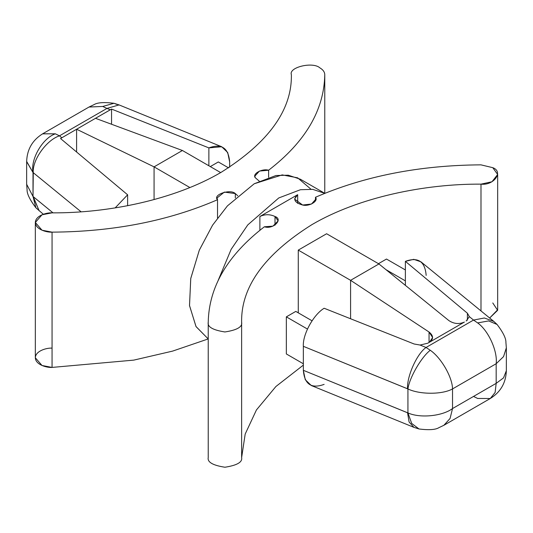 <?xml version="1.0" encoding="UTF-8"?>
<svg xmlns="http://www.w3.org/2000/svg" width="533" height="533" viewBox="0 0 533 533"><rect width="100%" height="100%" fill="white"/><g stroke="black" fill="none" stroke-linecap="round" stroke-linejoin="round"><path stroke-width="0.8" d="M237.738 195.731L235.32 193.586L235.32 197.91L235.32 193.586L237.738 195.731M264.381 226.772L272.936 226.152L278.133 220.862L275.001 216.498L275.001 225.226L275.001 216.498C283.643 219.383 272.876 229.79 264.381 226.772C227.611 255.08 208.896 286.921 208.23 322.298C207.264 326.856 212.827 330.08 224.906 331.959C236.992 330.1 242.568 326.889 241.629 322.332C240.916 287.074 264.321 254.521 311.852 224.679C358.602 197.21 424.861 183.745 480.993 184.138C493.838 185.79 503.898 171.739 492.772 167.675L480.939 164.85L492.772 167.675L497.669 174.498L491.952 181.76L480.993 184.138L480.993 310.926L480.993 184.138C424.861 183.745 358.602 197.21 311.852 224.679C264.321 254.521 240.916 287.074 241.629 322.332L241.629 457.607C242.568 462.171 236.992 465.376 224.906 467.234C212.827 465.356 207.264 462.138 208.23 457.58L208.23 457.594C207.264 462.138 212.827 465.356 224.906 467.234C236.992 465.376 242.568 462.171 241.629 457.607L245.187 434.069L256.433 409.95L275.907 386.505L303.344 365.125L275.907 386.505L256.433 409.95L245.187 434.069L241.629 457.607L241.629 322.332C242.568 326.889 236.992 330.1 224.906 331.959C212.827 330.08 207.264 326.856 208.23 322.298L208.23 457.58L208.23 322.298C208.896 286.921 227.611 255.08 264.381 226.772M291.371 74.66C288.5 67.245 312.844 61.435 319.88 67.858C323.078 69.763 324.704 72.042 324.77 74.693C324.104 110.071 305.389 141.911 268.619 170.22L268.619 177.316L268.619 170.22C305.389 141.911 324.104 110.071 324.77 74.693L324.77 74.693C324.704 72.042 323.078 69.763 319.88 67.858C312.844 61.435 288.5 67.245 291.371 74.66C292.084 109.918 268.679 142.471 221.148 172.312C174.398 199.782 108.139 213.247 52.007 212.854C108.139 213.247 174.398 199.782 221.148 172.312C268.679 142.471 292.084 109.918 291.371 74.66M217.524 218.01L217.524 199.722C168.495 220.948 113.342 231.755 52.061 232.141L52.061 367.417L133.79 360.115L172.585 351.114L208.203 338.935L172.585 351.114L133.79 360.115L52.061 367.417L52.061 232.141L42.027 230.216L35.331 222.494L42 214.786L52.007 212.854C47.124 212.474 35.544 215.372 35.331 222.514C35.578 229.65 47.177 232.528 52.061 232.141C113.342 231.755 168.495 220.948 217.524 199.722C212.294 194.811 230.323 188.602 235.32 193.586L224.326 192.107L217.078 197.95L217.524 199.722L217.524 218.01M218.317 161.952L228.537 167.855L218.317 161.952L210.288 166.589L218.317 161.952M386.485 259.045L405.38 269.951L386.485 259.045L378.457 263.682L386.485 259.045M324.131 384.38C311.425 388.99 304.496 384.306 303.344 370.315L407.932 412.908L407.932 388.97L407.552 388.784C406.726 376.511 416.899 353.792 426.047 347.476L420.051 345.038L427.739 343.225L429.498 342.213L432.629 337.509L429.052 332.019L429.052 342.466L429.052 332.019L350.587 280.318L378.93 263.955L350.587 280.318L350.587 318.761L350.587 280.318L298.273 250.11L326.616 233.747L298.273 250.11L298.273 312.844L298.273 250.11L350.587 280.318L429.052 332.019C433.556 335.67 433.702 339.068 429.498 342.213L427.739 343.225L420.051 345.038L426.047 347.476L473.531 320.066L484.35 317.994L493.831 321.426L420.99 261.85L413.741 259.331L405.38 261.35L467.408 313.224L467.408 320.18L467.408 313.224L405.38 261.35L405.38 285.368L405.38 280.864L385.972 269.658L405.38 280.864L405.38 261.35C418.085 256.733 425.014 261.423 426.167 275.408M295.788 311.405L312.045 320.793L295.788 311.405L286.341 316.862L295.788 311.405M286.341 353.952L286.341 316.862L286.341 353.952L303.344 363.772L286.341 353.952M307.441 329.048L286.341 316.862L307.441 329.048M35.331 222.494L35.331 357.776L42.027 365.491L52.061 367.417C47.177 367.81 35.578 364.925 35.331 357.79C35.544 350.654 47.124 347.749 52.007 348.129M259.218 181.1L255.194 177.642C252.162 173.805 262.109 168.301 268.619 170.22L259.444 171.066L254.867 176.13L255.194 177.642L259.218 181.1M324.877 193.386L300.312 179.201L288.226 175.19L275.947 175.53L254.221 183.765L227.458 205.858L212.594 225.146L199.329 250.124L190.761 278.433L189.508 305.502L195.984 326.502L208.23 338.948L196.051 326.616L189.521 305.642L190.741 278.566L199.289 250.224L212.547 225.212L227.424 205.885L254.221 183.765L282.204 174.897L297.634 177.822L310.932 189.182M218.257 280.218L231.142 249.344L247.792 224.893L278.779 197.95L300.465 189.715L312.724 189.362L324.79 193.339L312.724 189.362L300.465 189.715L278.779 197.95L247.792 224.893L231.142 249.344L218.257 280.218M480.939 164.85C419.658 165.237 364.505 176.043 315.476 197.27C318.794 201.028 309.273 206.777 302.617 205.025C294.323 202.633 292.67 199.189 297.68 194.678L259.884 216.498C264.928 214.139 269.964 214.139 275.001 216.498C269.964 214.139 264.928 214.139 259.884 216.498L297.68 194.678L297.68 203.406L297.68 194.678L294.549 199.042L302.617 205.025L311.505 204.039L315.922 199.042L315.476 197.27C364.505 176.043 419.658 165.237 480.939 164.85M492.772 302.957L497.642 310.299L489.654 318.008L497.669 309.773L497.669 174.498M315.476 200.814L315.476 197.27L315.476 200.814M259.884 230.263L259.884 216.498L259.884 230.263M378.93 263.955L326.616 233.747L378.93 263.955L448.866 320.58L378.93 263.955M429.498 342.213L464.403 322.059C459.1 324.404 453.923 323.911 448.866 320.58C453.923 323.911 459.1 324.404 464.403 322.059L429.498 342.213M324.131 308.254L414.114 343.992L324.131 308.254C313.397 314.71 302.531 334.604 303.344 346.317C302.531 334.604 313.397 314.71 324.131 308.254M303.344 370.315L303.344 346.317L303.344 370.315L305.289 379.729L311.299 385.526L413.941 427.359L409.097 421.996L407.552 412.789L303.344 370.315M407.552 388.784L303.344 346.317L407.932 388.97L407.932 412.908C419.911 418.412 442.37 416.22 452.53 408.558L496.176 383.354L496.176 363.719L452.53 388.917L452.53 408.558L452.53 388.917C442.37 394.653 419.911 394.68 407.932 388.97C419.911 394.68 442.37 394.653 452.53 388.917C452.41 377.257 441.211 357.79 430.278 350.268C421.39 356.963 409.291 377.93 407.932 388.97C409.291 377.93 421.39 356.963 430.278 350.268L426.047 347.476C416.899 353.792 406.726 376.511 407.552 388.784M469.3 316.602L467.408 313.224L469.3 316.602L473.531 320.066L469.3 316.602L466.168 321.039L469.3 316.675M420.051 345.038L414.114 343.992L420.051 345.038M419.025 428.985L411.696 423.429L407.932 412.908L407.552 412.789L409.097 421.996L413.941 427.359L419.005 428.978M443.996 425.227L490.313 398.484L495.124 392.468L496.176 383.354L452.53 408.558C442.37 416.22 419.911 418.412 407.932 412.908L411.696 423.435L419.018 428.985C428.965 430.218 435.621 429.765 438.985 427.619L444.002 425.227L450.072 418.472L452.53 408.558L450.072 418.478L443.836 425.321M497.102 324.477L493.831 321.426L484.35 317.994L473.531 320.066L477.648 322.918L473.531 320.066L426.047 347.476L430.278 350.268C441.211 357.79 452.41 377.257 452.53 388.917L496.176 363.719C497.735 351.087 488.401 330.54 477.648 322.918L488.641 320.919L497.116 324.49L488.648 320.919L477.648 322.918C488.401 330.54 497.735 351.087 496.176 363.719L503.565 356.597L506.35 347.922M490.32 398.484C500.594 392.075 505.937 382.821 506.35 370.721L503.538 377.89L496.176 383.354L495.11 392.501L490.267 398.517L477.648 398.457L473.531 396.432M506.35 347.809L503.538 356.63L496.176 363.719L496.176 383.354L503.538 377.884L506.35 370.715L506.35 347.996M189.868 187.529L154.07 166.862L154.07 199.582L154.07 166.862L189.868 187.529M220.675 172.585L182.413 150.493L154.07 166.862L76.599 129.226L76.599 152.005L76.599 129.226L154.07 166.862L182.413 150.493L220.675 172.585M182.413 150.493L95.494 118.313L60.535 138.533L127.62 194.798L115.148 207.91L127.62 194.798L127.62 205.718L127.62 194.798L60.535 138.533L95.494 118.313L182.413 150.493M89.064 107.006L102.722 106.46L106.953 108.426L119.059 104.914L106.953 108.426L110.278 109.778L111.557 109.078L208.869 147.894L221.701 146.742L227.711 152.538L229.656 161.952L229.656 167.142L229.656 161.952C228.504 147.967 221.575 143.277 208.869 147.894L208.869 165.77L208.869 147.894L111.557 109.078L111.557 124.262L111.557 109.078L95.494 118.313L110.278 109.778L106.953 108.426L59.469 135.835L61.815 137.754L59.469 135.835C46.511 139.952 32.1 160.22 33.273 172.699L33.006 196.45L53.027 212.854L33.273 196.697L39.169 210.841L33.006 196.45L35.898 207.797L43.346 214.259M81.089 211.808L33.273 172.699L81.089 211.808M26.65 161.552L26.65 184.278L27.083 189.808C26.916 193.799 29.848 199.788 35.891 207.783L33.006 196.45L26.65 184.271L33.006 196.45L33.006 172.512L26.65 161.412M26.65 161.612L33.006 172.512C30.408 159.187 42.513 138.22 55.352 133.81L59.469 135.835L106.953 108.426L102.722 106.46L113.982 103.282L116.754 104.388L113.995 103.289L102.722 106.46L89.004 107.04L42.687 133.783L55.352 133.81C42.513 138.22 30.408 159.187 33.006 172.512L33.273 172.699C32.1 160.22 46.511 139.952 59.469 135.835L55.352 133.81L42.56 133.856M324.77 74.673L324.77 193.326M497.109 324.484C503.152 332.479 506.084 338.468 505.917 342.459L506.35 348.002M113.995 103.289L119.059 104.914L221.701 146.742M113.982 103.282C104.035 102.05 97.379 102.509 94.015 104.648L88.998 107.046M26.65 161.546C27.063 149.447 32.406 140.192 42.68 133.783"/></g></svg>
